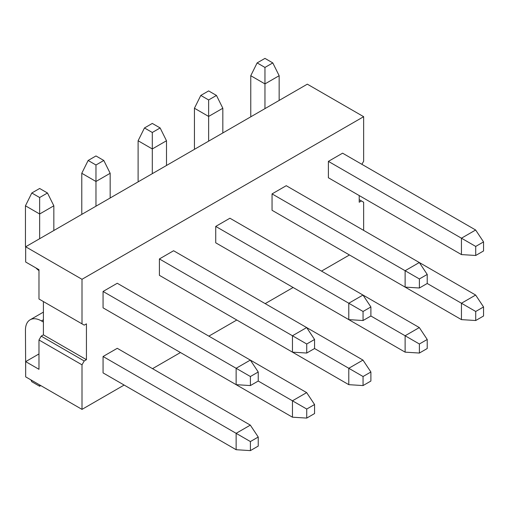 <?xml version="1.0" encoding="UTF-8"?>
<svg xmlns="http://www.w3.org/2000/svg" width="509" height="509" viewBox="0 0 509 509"><rect width="100%" height="100%" fill="white"/><g stroke="black" fill="none" stroke-linecap="round" stroke-linejoin="round"><path stroke-width="0.76" d="M53.839 205.801L39.645 213.996L39.645 197.524L47.477 193L53.839 205.801L53.839 230.513M103.066 291.46L117.261 283.265L250.326 360.086L258.235 371.996L250.396 376.52L236.131 368.281L236.131 384.67L103.066 307.85L103.066 291.46L236.131 368.281L250.326 360.086L306.653 392.611L314.562 404.521L314.562 413.562L306.73 418.086L306.73 409.045L314.562 404.521M39.645 238.708L39.645 213.996L25.45 205.801L25.45 244.6A22.581 13.037 60 0 0 25.673 247.788M38.977 270.629A22.581 13.037 60 0 1 35.859 267.893M47.477 193L39.645 188.476L31.806 193L25.45 205.801M39.645 197.524L31.806 193M258.235 371.996L258.235 381.044L250.396 385.567L250.396 376.52M236.131 384.67L250.396 385.567M110.167 173.283L95.972 181.478L95.972 164.999L103.804 160.475L110.167 173.283L110.167 197.995M159.4 258.941L173.594 250.746L306.653 327.567L314.562 339.478L306.73 344.001L292.459 335.762L292.459 352.152L159.4 275.331L159.4 258.941L292.459 335.762L306.653 327.567L362.981 360.092L370.889 371.996L370.889 381.044L363.057 385.567L363.057 376.52L370.889 371.996M95.972 206.19L95.972 181.478L81.777 173.283L81.777 212.075A22.581 13.037 60 0 0 81.892 214.314M103.804 160.475L95.972 155.951L88.14 160.475L81.777 173.283M95.972 164.999L88.14 160.475M314.562 339.478L314.562 348.519L306.73 353.042L306.73 344.001M292.459 352.152L306.73 353.042M166.494 140.758L152.299 148.952L152.299 132.48L160.138 127.956L166.494 140.758L166.494 165.47M215.727 226.416L229.922 218.221L362.981 295.048L370.889 306.952L363.057 311.476L348.792 303.237L348.792 319.627L215.727 242.806L215.727 226.416L348.792 303.237L362.981 295.048L419.314 327.567L427.223 339.478L427.223 348.525L419.384 353.049L419.384 344.001L427.223 339.478M152.299 173.664L152.299 148.952L138.111 140.758L138.111 179.556A22.581 13.037 60 0 0 138.219 181.796M160.138 127.956L152.299 123.432L144.467 127.956L138.111 140.758M152.299 132.48L144.467 127.956M370.889 306.952L370.889 316L363.057 320.524L363.057 311.476M348.792 319.627L363.057 320.524M222.827 108.239L208.633 116.434L208.633 99.955L216.465 95.438L222.827 108.239L222.827 132.951M272.054 193.897L286.249 185.702L419.314 262.523L427.223 274.434L419.384 278.957L405.119 270.718L405.119 287.108L272.054 210.287L272.054 193.897L405.119 270.718L419.314 262.523L475.641 295.048L483.55 306.952L483.55 316L475.718 320.524L475.718 311.476L483.55 306.952M208.633 141.146L208.633 116.434L194.438 108.239L194.438 147.031A22.581 13.037 60 0 0 194.553 149.277M216.465 95.438L208.633 90.914L200.794 95.438L194.438 108.239M208.633 99.955L200.794 95.438M427.223 274.434L427.223 283.481L419.384 288.005L419.384 278.957M405.119 287.108L419.384 288.005M279.155 75.714L264.96 83.909L264.96 67.436L272.792 62.912L279.155 75.714L279.155 100.426M328.388 161.372L342.582 153.177L475.641 230.004L483.55 241.909L475.718 246.432L461.447 238.199L461.447 254.583L328.388 177.762L328.388 161.372L461.447 238.199L475.641 230.004M264.96 108.621L264.96 83.909L250.765 75.714L250.765 114.512A22.581 13.037 60 0 0 250.88 116.752M272.792 62.912L264.96 58.389L257.128 62.912L250.765 75.714M264.96 67.436L257.128 62.912M483.55 241.909L483.55 250.956L475.718 255.48L475.718 246.432M461.447 254.583L475.718 255.48M43.411 322.063L41.42 320.912A22.581 13.037 -120 0 0 30.126 319.792A22.581 13.037 -120 0 0 25.45 330.131L25.673 369.369M103.066 372.893L236.131 449.714L236.131 433.324L103.066 356.504L103.066 372.893M236.131 449.714L250.396 450.611L250.396 441.564L236.131 433.324L250.326 425.13L117.261 348.309L103.066 356.504M30.89 379.873L31.806 381.731L39.645 386.248L40.79 385.593M39.645 386.248L39.645 384.931M250.396 450.611L258.235 446.088L258.235 437.04L250.396 441.564M250.326 425.13L258.235 437.04M159.4 340.368L292.459 417.195L292.459 400.806L258.235 381.044M292.459 417.195L306.73 418.086M306.73 409.045L292.459 400.806L306.653 392.611M215.727 307.85L348.792 384.67L348.792 368.281L314.562 348.525M348.792 384.67L363.057 385.567M363.057 376.52L348.792 368.281L362.981 360.092M272.054 275.331L405.119 352.152L405.119 335.762L370.889 316M405.119 352.152L419.384 353.049M419.384 344.001L405.119 335.762L419.314 327.567M328.388 242.806L461.447 319.627L461.447 303.243L427.223 283.481M461.447 319.627L475.718 320.524M475.718 311.476L461.447 303.243L475.641 295.048M361.874 164.318L363.649 161.245L363.649 116.688L307.321 84.17L25.673 246.776L25.673 262.014L38.977 269.694L38.977 299.012L84.22 325.136L86.435 323.851L86.435 359.704L43.411 334.865L43.411 301.576M363.649 116.688L82 279.295L82 323.851M82 279.295L25.673 246.776M86.435 359.704L84.22 360.983L41.197 336.144L43.411 334.865M84.22 360.983L82 364.826L38.977 339.987L41.197 336.144M82 364.826L82 409.382L25.673 376.864L25.673 361.625L38.977 369.305L38.977 339.987M363.649 230.386L363.649 202.219L359.214 199.655M361.428 200.94L359.214 202.219L359.214 195.558M25.673 361.625L38.977 353.946M82 409.382L124.139 385.059M152.522 368.669L180.466 352.533M208.855 336.144L236.793 320.015M265.183 303.625L293.127 287.49M321.51 271.106L349.454 254.971M41.42 320.912L43.411 319.76M30.126 319.792L43.411 312.119"/></g></svg>
